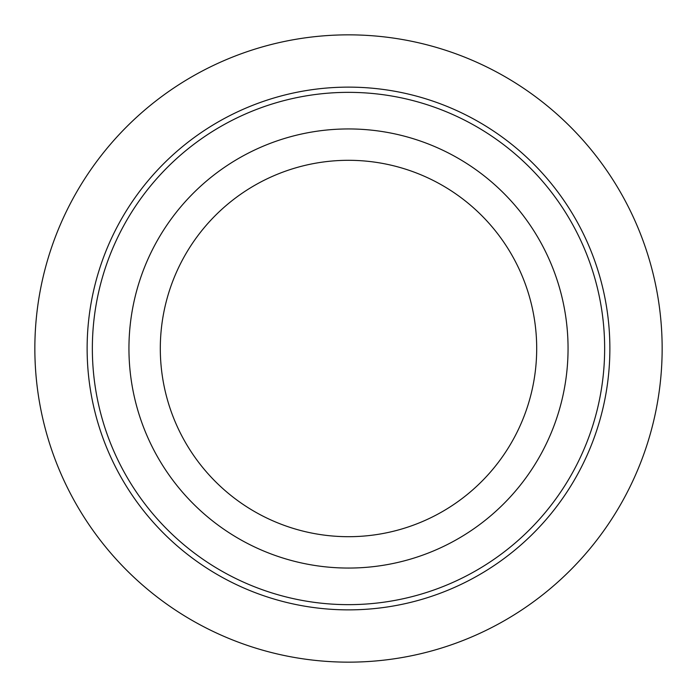 <?xml version="1.0" encoding="UTF-8"?>
<svg xmlns="http://www.w3.org/2000/svg" width="697" height="697" viewBox="0 0 697 697"><rect width="100%" height="100%" fill="white"/><g stroke="black" fill="none" stroke-linecap="round" stroke-linejoin="round"><path stroke-width="1.05" d="M541.177 453.764A219.555 219.555 0 0 1 243.236 541.177A219.555 219.555 0 0 1 155.823 243.236A219.555 219.555 0 0 1 453.764 155.823A219.555 219.555 0 0 1 541.177 453.764M513.654 438.727A188.19 188.19 0 0 1 258.273 513.654A188.19 188.19 0 0 1 183.346 258.273A188.19 188.19 0 0 1 438.727 183.346A188.19 188.19 0 0 1 513.654 438.727M573.291 471.303A256.147 256.147 0 0 1 225.697 573.291A256.147 256.147 0 0 1 123.709 225.697A256.147 256.147 0 0 1 471.303 123.709A256.147 256.147 0 0 1 573.291 471.303M577.874 473.812A261.375 261.375 0 0 1 223.188 577.874A261.375 261.375 0 0 1 119.126 223.188A261.375 261.375 0 0 1 473.812 119.126A261.375 261.375 0 0 1 577.874 473.812M662.15 348.5A313.65 313.65 0 0 0 348.5 34.85A313.65 313.65 0 0 0 34.85 348.5A313.65 313.65 0 0 0 348.5 662.15A313.65 313.65 0 0 0 662.15 348.5"/></g></svg>
